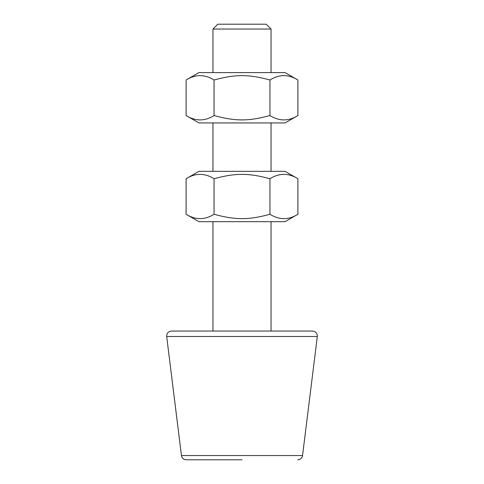 <?xml version="1.0" encoding="UTF-8"?>
<svg xmlns="http://www.w3.org/2000/svg" width="484" height="484" viewBox="0 0 484 484"><rect width="100%" height="100%" fill="white"/><g stroke="black" fill="none" stroke-linecap="round" stroke-linejoin="round"><path stroke-width="0.73" d="M289.432 331.056L194.568 331.056M181.458 455.553L166.684 336.489L317.316 336.489L302.542 455.553L181.458 455.553C181.966 458.154 183.569 459.564 186.261 459.8L242 459.8M166.684 336.489C166.665 333.252 168.269 331.437 171.487 331.056L312.513 331.056C315.731 331.437 317.335 333.252 317.316 336.489M212.96 29.04L271.04 29.04L266.2 24.2L217.8 24.2L212.96 29.04L212.96 72.6M212.96 331.056L212.96 221.672M212.96 171.336L212.96 122.936M198.924 72.6L285.076 72.6L297.89 79.999C288.573 74.173 279.256 74.173 269.945 79.999C248.576 74.173 235.424 74.173 214.055 79.999C204.744 74.173 195.427 74.173 186.11 79.999L198.924 72.6M297.89 115.537L285.076 122.936L198.924 122.936L186.11 115.537C195.427 121.363 204.744 121.363 214.055 115.537C235.424 121.363 248.576 121.363 269.945 115.537C279.256 121.363 288.573 121.363 297.89 115.537L297.89 79.999M269.945 79.999L269.945 115.537M214.055 79.999L214.055 115.537M186.11 79.999L186.11 115.537M198.924 171.336L285.076 171.336L297.89 178.735C288.573 172.909 279.256 172.909 269.945 178.735C248.576 172.909 235.424 172.909 214.055 178.735C204.744 172.909 195.427 172.909 186.11 178.735L198.924 171.336M297.89 214.273L285.076 221.672L198.924 221.672L186.11 214.273C195.427 220.099 204.744 220.099 214.055 214.273C235.424 220.099 248.576 220.099 269.945 214.273C279.256 220.099 288.573 220.099 297.89 214.273L297.89 178.735M269.945 178.735L269.945 214.273M214.055 178.735L214.055 214.273M186.11 178.735L186.11 214.273M302.542 455.553C302.034 458.154 300.431 459.564 297.739 459.8M271.04 29.04L271.04 72.6M271.04 122.936L271.04 171.336M271.04 221.672L271.04 331.056"/></g></svg>
